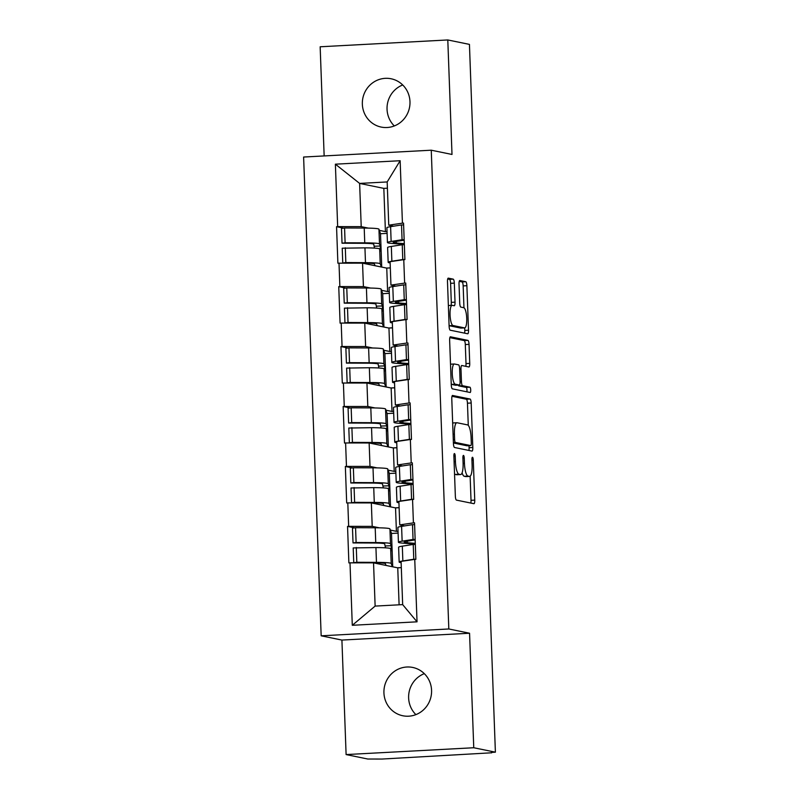 <?xml version="1.0" encoding="UTF-8"?>
<svg xmlns="http://www.w3.org/2000/svg" width="799" height="799" viewBox="0 0 799 799"><rect width="100%" height="100%" fill="white"/><g stroke="black" fill="none" stroke-linecap="round" stroke-linejoin="round"><path stroke-width="1.2" d="M454.461 453.562A2.647 0.669 86.9 0 0 454.421 453.562A2.647 0.669 86.9 0 0 453.882 456.069L455.35 496.139A3.785 0.959 86.9 0 0 456.459 500.114L473.907 503.69A3.785 0.959 86.9 0 0 473.977 503.7A3.785 0.959 86.9 0 0 474.746 500.124L473.278 460.044A2.647 0.669 86.9 0 0 472.499 457.268A2.647 0.669 86.9 0 0 472.449 457.268A2.647 0.669 86.9 0 0 471.919 459.765L472.109 464.958A12.105 3.066 86.9 0 1 469.652 476.404A12.105 3.066 86.9 0 1 469.442 476.384L467.994 476.084A12.105 3.066 86.9 0 1 464.449 463.38L464.259 458.197A2.647 0.669 86.9 0 0 463.48 455.42A2.647 0.669 86.9 0 0 463.44 455.41A2.647 0.669 86.9 0 0 462.901 457.917L463.09 463.1A12.105 3.066 86.9 0 1 460.633 474.546A12.105 3.066 86.9 0 1 460.424 474.536L458.976 474.236A12.105 3.066 86.9 0 1 455.43 461.532L455.24 456.339A2.647 0.669 86.9 0 0 454.461 453.562M394.307 125.952A24.659 23.8 101.6 0 1 387.046 109.273A24.659 23.8 101.6 0 1 402.716 84.974M409.977 101.653A24.659 23.8 101.6 0 1 381.203 127.081A24.659 23.8 101.6 0 1 362.347 104.2A24.659 23.8 101.6 0 1 391.12 78.771A24.659 23.8 101.6 0 1 409.977 101.653M415.889 714.626A24.659 23.8 101.6 0 1 408.629 697.946A24.659 23.8 101.6 0 1 424.299 673.647M431.57 690.326A24.659 23.8 101.6 0 1 402.786 715.754A24.659 23.8 101.6 0 1 383.929 692.873A24.659 23.8 101.6 0 1 412.703 667.445A24.659 23.8 101.6 0 1 431.57 690.326M454.321 283.126A3.785 0.959 86.9 0 0 453.213 279.151L448.319 278.142A3.785 0.959 86.9 0 0 448.259 278.142A3.785 0.959 86.9 0 0 447.49 281.717L449.118 326.222A3.785 0.959 86.9 0 0 450.227 330.197L467.685 333.782A3.785 0.959 86.9 0 0 467.745 333.782A3.785 0.959 86.9 0 0 468.514 330.207L466.876 285.702A3.785 0.959 86.9 0 0 465.777 281.727L459.854 280.519A3.785 0.959 86.9 0 0 459.795 280.509A3.785 0.959 86.9 0 0 459.026 284.084L459.725 303.131A3.785 0.959 86.9 0 0 460.833 307.106L463.77 307.705A10.117 2.567 86.9 0 1 466.716 317.992A10.117 2.567 86.9 0 1 464.678 327.9A10.117 2.567 86.9 0 1 464.509 327.89L453.013 325.523A10.117 2.567 86.9 0 1 450.067 315.235A10.117 2.567 86.9 0 1 452.104 305.338A10.117 2.567 86.9 0 1 452.274 305.348L454.192 305.737A3.785 0.959 86.9 0 0 454.251 305.747A3.785 0.959 86.9 0 0 455.021 302.172L454.321 283.126L450.606 283.325A3.785 0.959 86.9 0 0 449.497 279.35L447.71 278.981M469.562 633.237L341.912 640.069L346.107 754.576L473.757 747.744L469.562 633.237L448.818 628.973L431.26 150.202L452.004 154.457L447.8 39.95L469.442 44.394L495.39 752.179L491.375 752.398M473.757 747.744L495.39 752.179M452.624 395.445A3.785 0.959 86.9 0 0 452.554 395.445A3.785 0.959 86.9 0 0 451.785 399.021L453.423 443.525A3.785 0.959 86.9 0 0 454.531 447.49L471.979 451.075A3.785 0.959 86.9 0 0 472.049 451.085A3.785 0.959 86.9 0 0 472.808 447.51L471.18 402.996A3.785 0.959 86.9 0 0 470.072 399.031L452.494 395.455M451.265 384.878L449.637 340.364A3.785 0.959 86.9 0 1 450.406 336.788A3.785 0.959 86.9 0 1 450.466 336.798L467.924 340.384A3.785 0.959 86.9 0 1 469.033 344.349L469.732 363.395A3.785 0.959 86.9 0 1 468.963 366.971A3.785 0.959 86.9 0 1 468.893 366.971L461.822 365.513A3.785 0.959 86.9 0 0 461.752 365.513A3.785 0.959 86.9 0 0 460.983 369.088L461.452 381.722A3.785 0.959 86.9 0 0 462.561 385.697L469.932 387.205A2.647 0.669 86.9 0 1 470.701 389.902A2.647 0.669 86.9 0 1 470.172 392.489A2.647 0.669 86.9 0 1 470.122 392.489L452.374 388.843A3.785 0.959 86.9 0 1 451.265 384.878M448.818 628.973L321.168 635.814L303.61 157.033L431.26 150.202M343.56 228.124L336.549 226.686L337.887 263.191L362.556 263.151L386.756 268.114L387.615 291.555L381.552 290.317M336.549 226.686L337.667 226.626L335.38 164.185L400.139 160.719L402.426 223.161L403.545 223.101L404.883 259.605L403.765 259.665L404.624 283.106L405.742 283.046L407.081 319.55L405.962 319.61L406.821 343.051L407.939 342.991L409.278 379.495L408.159 379.555L409.018 402.986L410.137 402.926L411.475 439.43L410.356 439.49L411.215 462.931L412.334 462.871L413.672 499.375L412.554 499.435L413.413 522.876L414.531 522.816L415.87 559.32L414.751 559.38L417.038 621.822L352.289 625.287L350.002 562.846L373.542 562.866L397.752 567.839L399.101 604.813M354.556 527.839L347.545 526.401L348.883 562.905L350.002 562.846M347.545 526.401L348.664 526.341L347.805 502.901L371.345 502.921L395.545 507.894L396.404 531.335L390.341 530.087M352.359 467.904L345.348 466.466L346.686 502.961L347.805 502.901M345.348 466.466L346.466 466.406L345.597 442.966L369.148 442.976L393.348 447.949L394.207 471.39L388.144 470.142M350.162 407.959L343.151 406.521L344.489 443.026L345.597 442.966M343.151 406.521L344.259 406.461L343.4 383.021L366.951 383.041L391.15 388.004L392.009 411.445L385.947 410.197M347.964 348.014L340.953 346.576L342.292 383.081L343.4 383.021M340.953 346.576L342.062 346.516L341.203 323.076L364.753 323.096L388.953 328.059L389.812 351.5L383.75 350.252M345.757 288.069L338.746 286.631L340.094 323.136L341.203 323.076M338.746 286.631L339.865 286.571L339.006 263.131M395.845 286.122L390.951 285.113L390.092 261.673L403.765 259.665M362.556 263.151L363.415 286.591L370.566 288.059M390.321 267.925L386.756 268.114M389.233 291.475L387.615 291.555M390.951 285.113L404.624 283.106M339.865 286.571L363.415 286.591M398.042 346.057L393.148 345.058L392.289 321.617L405.962 319.61M364.753 323.096L365.612 346.536L372.763 348.004M392.519 327.87L388.953 328.059M391.43 351.42L389.812 351.5M393.148 345.058L406.821 343.051M342.062 346.516L365.612 346.536M400.239 406.002L395.345 405.003L394.486 381.562L408.159 379.555M366.951 383.041L367.81 406.471L374.961 407.939M394.716 387.815L391.15 388.004M393.627 411.355L392.009 411.445M395.345 405.003L409.018 402.986M344.259 406.461L367.81 406.471M402.436 465.947L397.552 464.948L396.694 441.507L410.356 439.49M369.148 442.976L370.007 466.416L377.158 467.884M396.913 447.76L393.348 447.949M395.825 471.3L394.207 471.39M397.552 464.948L411.215 462.931M346.466 466.406L370.007 466.416M404.634 525.892L399.75 524.883L398.891 501.452L412.554 499.435M371.345 502.921L372.204 526.361L379.355 527.829M399.12 507.705L395.545 507.894M398.022 531.245L396.404 531.335M399.75 524.883L413.413 522.876M348.664 526.341L372.204 526.361M346.107 754.576L367.74 759.02L381.972 759.05L491.385 752.808M373.542 562.866L375.131 606.091L402.666 604.623L401.088 561.387L414.751 559.38M401.318 567.64L397.752 567.839M402.666 604.623L417.038 621.822M352.289 625.287L375.131 606.091M447.8 39.95L320.159 46.781L324.154 155.935M341.912 640.069L321.168 635.814M393.647 226.177L388.753 225.168L387.175 181.942L359.63 183.42L361.218 226.646L368.369 228.115M387.405 188.194L383.83 188.384L359.63 183.42L335.38 164.185M379.355 230.372L385.418 231.62L383.83 188.384M387.026 231.53L385.418 231.62M388.753 225.168L402.426 223.161M387.175 181.942L400.139 160.719M337.667 226.626L361.218 226.646M454.541 473.977A12.105 3.066 86.9 0 0 455.25 474.436L458.976 474.236M460.633 474.546L456.908 474.746A12.105 3.066 86.9 0 1 456.708 474.736L455.25 474.436M462.092 472.808A12.105 3.066 86.9 0 0 464.269 476.284L467.994 476.084M469.652 476.404L465.927 476.603A12.105 3.066 86.9 0 1 465.727 476.584L464.269 476.284M470.801 503.05A3.785 0.959 86.9 0 0 471.02 500.324L470.142 476.214M468.274 425.358L467.455 403.195A3.785 0.959 86.9 0 0 466.356 399.23L452.004 396.284M468.873 450.436A3.785 0.959 86.9 0 0 469.093 447.71L469.013 445.672M454.621 439.65A2.647 0.669 86.9 0 0 455.4 442.436L470.721 445.582A2.647 0.669 86.9 0 0 470.771 445.582A2.647 0.669 86.9 0 0 471.3 443.075L471.1 437.612A12.105 3.066 86.9 0 0 467.555 424.898L457.088 422.751A12.105 3.066 86.9 0 0 456.878 422.741A12.105 3.066 86.9 0 0 454.421 434.187L454.621 439.65L453.283 439.73M470.771 445.582L467.045 445.782A2.647 0.669 86.9 0 0 467.085 445.772A2.647 0.669 86.9 0 1 466.996 445.782L453.403 442.986M453.363 422.951A12.105 3.066 86.9 0 0 453.163 422.941A12.105 3.066 86.9 0 0 452.673 423.12M449.857 337.637L464.199 340.574L467.924 340.384M465.787 366.332A3.785 0.959 86.9 0 0 466.007 363.595L465.308 344.549A3.785 0.959 86.9 0 0 464.199 340.574M458.246 385.078A3.785 0.959 86.9 0 0 458.836 385.897L466.207 387.405L469.932 387.205M466.896 391.82A2.647 0.669 86.9 0 0 466.876 389.043A2.647 0.669 86.9 0 0 466.207 387.405M454.471 364.004A10.117 2.567 86.9 0 0 454.301 363.994A10.117 2.567 86.9 0 0 452.264 373.902A10.117 2.567 86.9 0 0 455.21 384.189L459.265 385.018A3.785 0.959 86.9 0 0 459.325 385.018A3.785 0.959 86.9 0 0 460.094 381.443L459.635 368.808A3.785 0.959 86.9 0 0 458.526 364.843L454.471 364.004M451.245 384.289A10.117 2.567 86.9 0 0 451.495 384.389L455.21 384.189M455.67 385.208A3.785 0.959 86.9 0 1 455.61 385.218A3.785 0.959 86.9 0 1 455.54 385.218L451.495 384.389M450.996 305.398A3.785 0.959 86.9 0 0 451.295 302.372L450.606 283.325M449.098 325.662A10.117 2.567 86.9 0 0 449.298 325.722L453.013 325.523M461.123 328.069A10.117 2.567 86.9 0 1 460.953 328.099A10.117 2.567 86.9 0 1 460.783 328.089L449.298 325.722M463.959 307.775L463.16 285.902A3.785 0.959 86.9 0 0 462.052 281.927L459.245 281.348M464.569 333.143A3.785 0.959 86.9 0 0 464.788 330.406L464.698 327.9M415.31 544.149L402.247 543.08A31.59 2.027 -2.1 0 1 399.48 542.731A31.59 2.027 -2.1 0 1 398.421 542.251A31.59 2.027 -2.1 0 1 402.137 541.163L413.053 539.445L412.514 524.653L401.587 526.371A31.59 2.027 -2.1 0 0 397.882 527.46L398.421 542.251M415.28 543.37L407.32 542.721A25.818 1.658 -2.1 0 1 405.063 542.431A25.818 1.658 -2.1 0 1 404.204 542.042A25.818 1.658 -2.1 0 1 407.23 541.153L415.16 539.904M401.128 562.676A31.59 2.027 -2.1 0 1 400.209 562.526A31.59 2.027 -2.1 0 1 399.15 562.047A31.59 2.027 -2.1 0 1 402.856 560.948L413.782 559.24L413.233 544.449L415.32 544.439M385.478 547.824L384.709 543.929A25.818 1.658 -2.1 0 0 372.664 543L353.028 542.921L356.104 542.501L355.565 527.71L352.479 528.129L353.028 542.921M386.027 565.432L385.438 563.714A25.818 1.658 177.9 0 0 373.393 562.796L353.747 562.716L353.208 547.924L375.929 547.575A31.59 2.027 -2.1 0 1 390.661 548.703L391.36 550.731L391.18 545.737L390.481 543.71L389.942 528.918A31.59 2.027 177.9 0 0 375.2 527.779L355.565 527.71M392.319 566.721L391.21 563.495A31.59 2.027 177.9 0 0 376.469 562.366L356.823 562.286L356.284 547.495M392.728 566.801L391.5 533.452L389.942 528.918M353.747 562.716L356.823 562.286M415.87 559.23L413.782 559.24M399.15 562.047L398.611 547.255A31.59 2.027 -2.1 0 1 402.316 546.156L413.233 544.449M398.092 533.103L391.5 533.452M397.483 567.779L401.308 567.58M414.601 524.653L412.514 524.653M415.14 539.445L413.053 539.445M356.104 542.501L375.75 542.571A31.59 2.027 -2.1 0 1 390.481 543.71M391.18 545.737L385.408 545.957M413.113 484.204L400.049 483.135A31.59 2.027 -2.1 0 1 397.283 482.786A31.59 2.027 -2.1 0 1 396.224 482.316A31.59 2.027 -2.1 0 1 399.939 481.218L410.856 479.51L410.316 464.708L399.39 466.426A31.59 2.027 -2.1 0 0 395.685 467.515L396.224 482.316M413.083 483.425L405.123 482.776A25.818 1.658 -2.1 0 1 402.866 482.486A25.818 1.658 -2.1 0 1 401.997 482.097A25.818 1.658 -2.1 0 1 405.033 481.208L412.963 479.959M398.931 502.731A31.59 2.027 -2.1 0 1 398.012 502.581A31.59 2.027 -2.1 0 1 396.953 502.102A31.59 2.027 -2.1 0 1 400.659 501.013L411.585 499.295L411.036 484.504L413.123 484.494M383.28 487.879L382.511 483.984A25.818 1.658 -2.1 0 0 370.466 483.055L350.821 482.986L353.907 482.556L353.358 467.765L350.282 468.184L350.821 482.986M383.83 505.487L383.23 503.769A25.818 1.658 177.9 0 0 371.195 502.851L351.55 502.771L351.011 487.979L373.732 487.63A31.59 2.027 -2.1 0 1 388.464 488.758L389.163 490.786L388.983 485.792L388.284 483.765L387.745 468.973A31.59 2.027 177.9 0 0 373.003 467.834L353.358 467.765M390.122 506.776L389.013 503.55A31.59 2.027 177.9 0 0 374.272 502.421L354.626 502.341L354.087 487.55M390.531 506.866L389.303 473.507L387.745 468.973M351.55 502.771L354.626 502.341M413.672 499.285L411.585 499.295M396.953 502.102L396.414 487.31A31.59 2.027 -2.1 0 1 400.119 486.211L411.036 484.504M395.895 473.158L389.303 473.507M395.285 507.834L399.11 507.635M412.404 464.708L410.316 464.708M412.943 479.5L410.856 479.51M353.907 482.556L373.552 482.636A31.59 2.027 -2.1 0 1 388.284 483.765M388.983 485.792L383.21 486.012M410.916 424.259L397.852 423.19A31.59 2.027 -2.1 0 1 395.086 422.851A31.59 2.027 -2.1 0 1 394.027 422.371A31.59 2.027 -2.1 0 1 397.742 421.273L408.659 419.565L408.119 404.763L397.193 406.481A31.59 2.027 -2.1 0 0 393.488 407.58L394.027 422.371M410.886 423.48L402.926 422.831A25.818 1.658 -2.1 0 1 400.669 422.551A25.818 1.658 -2.1 0 1 399.8 422.162A25.818 1.658 -2.1 0 1 402.836 421.263L410.766 420.024M396.733 442.786A31.59 2.027 -2.1 0 1 395.815 442.636A31.59 2.027 -2.1 0 1 394.756 442.157A31.59 2.027 -2.1 0 1 398.461 441.068L409.388 439.35L408.838 424.559L410.926 424.549M381.083 427.934L380.314 424.039A25.818 1.658 -2.1 0 0 368.269 423.11L348.624 423.041L351.71 422.611L351.161 407.82L348.084 408.249L348.624 423.041M381.622 445.542L381.033 443.835A25.818 1.658 177.9 0 0 368.998 442.906L349.353 442.826L348.813 428.034L371.535 427.685A31.59 2.027 -2.1 0 1 386.267 428.813L386.966 430.841L386.786 425.847L386.087 423.82L385.547 409.028A31.59 2.027 177.9 0 0 370.806 407.899L351.161 407.82M387.924 446.831L386.816 443.615A31.59 2.027 177.9 0 0 372.074 442.476L352.429 442.396L351.89 427.605M388.334 446.921L387.106 413.562L385.547 409.028M349.353 442.826L352.429 442.396M411.475 439.35L409.388 439.35M394.756 442.157L394.207 427.365A31.59 2.027 -2.1 0 1 397.922 426.267L408.838 424.559M393.697 413.213L387.106 413.562M393.088 447.899L396.913 447.69M410.207 404.763L408.119 404.763M410.746 419.555L408.659 419.565M351.71 422.611L371.355 422.691A31.59 2.027 -2.1 0 1 386.087 423.82M386.786 425.847L381.013 426.067M408.718 364.314L395.655 363.245A31.59 2.027 -2.1 0 1 392.888 362.906A31.59 2.027 -2.1 0 1 391.83 362.426A31.59 2.027 -2.1 0 1 395.535 361.338L406.461 359.62L405.922 344.828L394.996 346.536A31.59 2.027 -2.1 0 0 391.29 347.635L391.83 362.426M408.688 363.535L400.728 362.886A25.818 1.658 -2.1 0 1 398.471 362.606A25.818 1.658 -2.1 0 1 397.602 362.217A25.818 1.658 -2.1 0 1 400.639 361.318L408.569 360.079M394.536 382.841A31.59 2.027 -2.1 0 1 393.617 382.691A31.59 2.027 -2.1 0 1 392.559 382.212A31.59 2.027 -2.1 0 1 396.264 381.123L407.19 379.405L406.641 364.614L408.728 364.614M378.876 367.989L378.117 364.094A25.818 1.658 -2.1 0 0 366.072 363.175L346.426 363.096L349.513 362.666L348.963 347.875L345.887 348.304L346.426 363.096M379.425 385.597L378.836 383.89A25.818 1.658 177.9 0 0 366.801 382.961L347.156 382.881L346.616 368.089L369.338 367.74A31.59 2.027 -2.1 0 1 384.069 368.878L384.768 370.896L384.589 365.902L383.89 363.875L383.35 349.083A31.59 2.027 177.9 0 0 368.609 347.955L348.963 347.875M385.727 386.896L384.609 383.67A31.59 2.027 177.9 0 0 369.877 382.531L350.232 382.461L349.692 367.66M386.137 386.976L384.908 353.617L383.35 349.083M347.156 382.881L350.232 382.461M409.268 379.405L407.19 379.405M392.559 382.212L392.009 367.42A31.59 2.027 -2.1 0 1 395.725 366.332L406.641 364.614M391.49 353.268L384.908 353.617M390.891 387.954L394.716 387.745M408.009 344.818L405.922 344.828M408.549 359.61L406.461 359.62M349.513 362.666L369.158 362.746A31.59 2.027 -2.1 0 1 383.89 363.875M384.589 365.902L378.816 366.122M406.521 304.379L393.458 303.3A31.59 2.027 -2.1 0 1 390.691 302.961A31.59 2.027 -2.1 0 1 389.632 302.481A31.59 2.027 -2.1 0 1 393.338 301.393L404.264 299.675L403.715 284.883L392.798 286.591A31.59 2.027 -2.1 0 0 389.093 287.69L389.632 302.481M406.491 303.59L398.531 302.941A25.818 1.658 -2.1 0 1 396.274 302.661A25.818 1.658 -2.1 0 1 395.405 302.272A25.818 1.658 -2.1 0 1 398.441 301.383L406.361 300.134M392.339 322.906A31.59 2.027 -2.1 0 1 391.41 322.746A31.59 2.027 -2.1 0 1 390.361 322.277A31.59 2.027 -2.1 0 1 394.067 321.178L404.983 319.46L404.444 304.669L406.531 304.669M376.679 308.054L375.92 304.149A25.818 1.658 -2.1 0 0 363.875 303.23L344.229 303.151L347.315 302.721L346.766 287.93L343.69 288.359L344.229 303.151M377.228 325.652L376.639 323.945A25.818 1.658 177.9 0 0 364.604 323.016L344.958 322.936L344.419 308.144L367.141 307.795A31.59 2.027 -2.1 0 1 381.872 308.933L382.571 310.961L382.391 305.957L381.692 303.94L381.143 289.138A31.59 2.027 177.9 0 0 366.411 288.01L346.766 287.93M383.53 326.951L382.411 323.725A31.59 2.027 177.9 0 0 367.68 322.596L348.034 322.516L347.495 307.725M383.929 327.031L382.711 293.682L381.143 289.138M344.958 322.936L348.034 322.516M407.071 319.46L404.983 319.46M390.361 322.277L389.812 307.475A31.59 2.027 -2.1 0 1 393.527 306.387L404.444 304.669M389.293 293.323L382.711 293.682M388.694 328.009L392.519 327.8M405.802 284.873L403.715 284.883M406.351 299.675L404.264 299.675M347.315 302.721L366.951 302.801A31.59 2.027 -2.1 0 1 381.692 303.94M382.391 305.957L376.619 306.177M404.324 244.434L391.25 243.365A31.59 2.027 -2.1 0 1 388.494 243.016A31.59 2.027 -2.1 0 1 387.435 242.536A31.59 2.027 -2.1 0 1 391.14 241.448L402.067 239.73L401.517 224.938L390.601 226.656A31.59 2.027 -2.1 0 0 386.896 227.745L387.435 242.536M404.294 243.655L396.334 242.996A25.818 1.658 -2.1 0 1 394.077 242.716A25.818 1.658 -2.1 0 1 393.208 242.327A25.818 1.658 -2.1 0 1 396.244 241.438L404.164 240.189M390.142 262.961A31.59 2.027 -2.1 0 1 389.213 262.801A31.59 2.027 -2.1 0 1 388.164 262.332A31.59 2.027 -2.1 0 1 391.87 261.233L402.786 259.525L402.247 244.724L404.334 244.724M374.481 248.109L373.722 244.214A25.818 1.658 -2.1 0 0 361.677 243.286L342.032 243.206L345.108 242.786L344.569 227.985L341.493 228.414L342.032 243.206M375.031 265.707L374.441 264A25.818 1.658 177.9 0 0 362.406 263.071L342.761 263.001L342.222 248.199L364.943 247.86A31.59 2.027 -2.1 0 1 379.675 248.988L380.374 251.016L380.194 246.022L379.495 243.995L378.946 229.203A31.59 2.027 177.9 0 0 364.214 228.065L344.569 227.985M381.333 267.006L380.214 263.78A31.59 2.027 177.9 0 0 365.483 262.651L345.837 262.571L345.298 247.78M381.732 267.086L380.514 233.737L378.946 229.203M342.761 263.001L345.837 262.571M404.873 259.515L402.786 259.525M388.164 262.332L387.615 247.53A31.59 2.027 -2.1 0 1 391.33 246.442L402.247 244.724M387.096 233.378L380.514 233.737M386.496 268.065L390.321 267.865M403.605 224.938L401.517 224.938M404.154 239.73L402.067 239.73M345.108 242.786L364.753 242.856A31.59 2.027 -2.1 0 1 379.495 243.995M380.194 246.022L374.411 246.242M454.082 461.602L455.43 461.532M456.708 474.736L460.424 474.536M462.911 458.266L464.259 458.197M463.1 463.45L464.449 463.38M465.727 476.584L469.442 476.384M471.929 460.114L473.278 460.044M471.02 500.324L474.746 500.124M453.892 456.419L455.24 456.339M466.356 399.23L470.072 399.031M467.455 403.195L471.18 402.996M469.093 447.71L472.808 447.51M453.383 442.546L455.4 442.436M466.996 445.782L470.721 445.582M453.083 434.257L454.421 434.187M465.308 344.549L469.033 344.349M466.007 363.595L469.732 363.395M459.645 369.158L460.983 369.088M460.104 381.792L461.452 381.722M458.836 385.897L462.561 385.697M455.54 385.218L459.265 385.018M451.295 302.372L455.021 302.172M460.783 328.089L464.509 327.89M462.052 281.927L465.777 281.727M463.16 285.902L466.876 285.702M464.788 330.406L468.514 330.207M449.497 279.35L453.213 279.151M391.21 563.495L390.661 548.703M376.469 562.366L375.929 547.575M407.32 542.721L407.26 541.143M402.856 560.948L402.316 546.156M402.137 541.163L401.587 526.371M375.75 542.571L375.2 527.779M389.013 503.55L388.464 488.758M374.272 502.421L373.732 487.63M405.123 482.776L405.063 481.198M400.659 501.013L400.119 486.211M399.939 481.218L399.39 466.426M373.552 482.636L373.003 467.834M386.816 443.615L386.267 428.813M372.074 442.476L371.535 427.685M402.926 422.831L402.866 421.263M398.461 441.068L397.922 426.267M397.742 421.273L397.193 406.481M371.355 422.691L370.806 407.899M384.609 383.67L384.069 368.878M369.877 382.531L369.338 367.74M400.728 362.886L400.669 361.318M396.264 381.123L395.725 366.332M395.535 361.338L394.996 346.536M369.158 362.746L368.609 347.955M382.411 323.725L381.872 308.933M367.68 322.596L367.141 307.795M398.531 302.941L398.471 301.373M394.067 321.178L393.527 306.387M393.338 301.393L392.798 286.591M366.951 302.801L366.411 288.01M380.214 263.78L379.675 248.988M365.483 262.651L364.943 247.86M396.334 242.996L396.274 241.428M391.87 261.233L391.33 246.442M391.14 241.448L390.601 226.656M364.753 242.856L364.214 228.065M491.585 752.898L491.565 752.388M453.163 422.941L456.878 422.741M450.586 364.194L454.301 363.994M455.61 385.218L459.325 385.018M448.379 305.538L452.104 305.338M460.953 328.099L464.678 327.9"/></g></svg>
